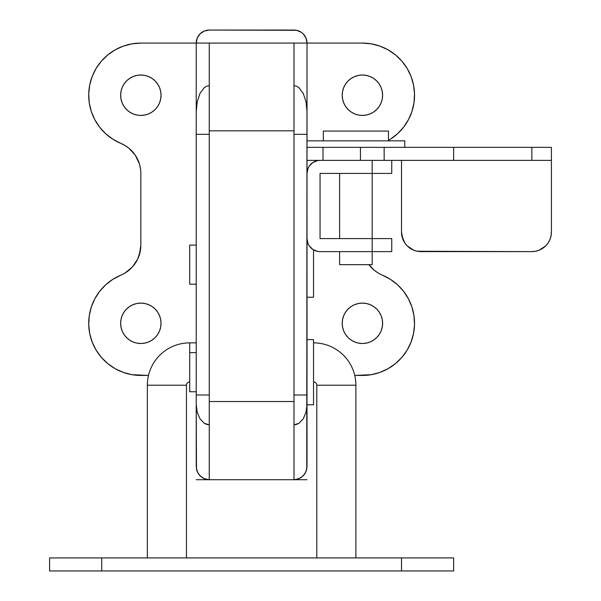 <?xml version="1.0" encoding="UTF-8"?>
<svg xmlns="http://www.w3.org/2000/svg" width="601" height="601" viewBox="0 0 601 601"><rect width="100%" height="100%" fill="white"/><g stroke="black" fill="none" stroke-linecap="round" stroke-linejoin="round"><path stroke-width="0.9" d="M373.634 78.423L376.692 80.932L373.634 78.423L370.141 76.552L366.355 75.403L362.411 75.02A20.201 20.201 0 0 1 382.612 95.221A20.201 20.201 0 0 1 362.411 115.422L366.355 115.031L370.141 113.882L373.634 112.019L376.692 109.502L379.208 106.445L376.692 109.502M370.141 304.647L373.634 306.51L370.141 304.647L366.355 303.497L362.411 303.107A20.201 20.201 0 0 1 382.612 323.308A20.201 20.201 0 0 1 362.411 343.509L358.466 343.126L362.411 343.509L366.355 343.126L362.411 343.509A20.201 20.201 0 0 1 342.209 323.308A20.201 20.201 0 0 1 362.411 303.107L358.466 303.497L354.68 304.647L351.187 306.51L348.122 309.027L345.613 312.084L348.122 309.027M155.126 80.932L157.635 83.997L155.126 80.932L152.061 78.423L148.567 76.552L144.781 75.403L140.837 75.02A20.201 20.201 0 0 1 161.038 95.221A20.201 20.201 0 0 1 140.837 115.422L144.781 115.031L148.567 113.882L152.061 112.019L155.126 109.502L157.635 106.445L155.126 109.502M157.635 312.084L159.498 315.578L157.635 312.084L155.126 309.027L152.061 306.51L148.567 304.647L144.781 303.497L140.837 303.107A20.201 20.201 0 0 1 161.038 323.308A20.201 20.201 0 0 1 140.837 343.509L136.893 343.126L140.837 343.509L144.781 343.126L140.837 343.509A20.201 20.201 0 0 1 120.636 323.308A20.201 20.201 0 0 1 140.837 303.107L136.893 303.497L133.106 304.647L129.613 306.51L126.548 309.027L124.039 312.084L126.548 309.027M307.013 43.084L293.987 43.084L293.987 85.68L296.526 86.176L298.967 87.663L303.197 93.313L306.022 101.772L307.013 111.748L306.022 101.772L303.197 93.313L298.967 87.663L296.526 86.176L293.987 85.68L293.987 394.992L307.013 394.992L293.987 394.992L293.987 479.711L307.013 479.711L293.987 479.711L298.967 478.719L303.197 475.894L306.022 471.665L307.013 466.677L307.013 404.548L306.022 412.309L303.197 418.889L298.967 423.284L293.987 424.824L296.526 424.434L298.967 423.284L303.197 418.889L306.022 412.309L307.013 404.548L307.013 134.323L293.987 134.323L307.013 134.323L307.013 43.084L362.411 43.084L307.013 43.084A13.034 13.034 0 0 0 293.987 30.05L209.261 30.05A13.034 13.034 0 0 0 196.226 43.084L293.987 43.084L209.261 43.084L209.261 85.68L206.721 86.176L204.272 87.663L200.05 93.313L197.226 101.772L196.226 111.748L196.226 43.084L196.226 134.323L209.261 134.323L196.226 134.323L196.226 111.748L197.226 101.772L200.05 93.313L204.272 87.663L206.721 86.176L209.261 85.68L209.261 394.992L196.226 394.992L196.226 134.323L196.226 404.548L197.226 412.309L200.05 418.889L204.272 423.284L209.261 424.824L206.721 424.434L204.272 423.284L200.05 418.889L197.226 412.309L196.226 404.548L196.226 394.992L209.261 394.992L209.261 479.711L204.272 478.719L209.261 479.711L204.272 478.719L200.05 475.894L204.272 478.719L200.05 475.894L197.226 471.665L200.05 475.894L197.226 471.665L196.482 469.223L197.226 471.665L196.226 466.684L196.226 404.548L196.482 469.223L198.428 473.919L202.026 477.517L206.721 479.463L209.261 479.711L196.226 479.711L293.987 479.711L209.261 479.711L209.261 401.528L293.987 401.528L293.987 479.711L296.526 479.463L301.221 477.517L304.82 473.919L306.765 469.223L307.013 43.084L293.987 43.084L293.987 401.528L209.261 401.528L209.261 130.83L293.987 130.83L209.261 130.83L209.261 43.084L140.837 43.084L196.226 43.084L197.226 38.096L200.05 33.866L204.272 31.042L209.261 30.05L296.526 30.298L301.221 32.244L303.197 33.866L306.022 38.096L307.013 43.084L306.765 40.537M92.216 76.41L89.714 84.996L92.216 76.41L96.137 68.379L101.381 61.137L107.782 54.901L115.159 49.845L123.288 46.127L131.927 43.85L140.837 43.084A52.137 52.137 0 0 0 120.786 143.346L125.053 145.502L120.786 143.346A32.582 32.582 0 0 1 140.837 173.419L140.837 245.11A32.582 32.582 0 0 1 120.786 275.183L112.86 279.315L120.786 275.183A52.137 52.137 0 0 0 140.837 375.445L148.5 375.445L131.927 374.678L123.288 372.402L115.159 368.683L107.782 363.628L101.381 357.385L107.782 363.628M91.307 111.501L94.823 119.719L99.683 127.224L94.823 119.719L91.307 111.501L89.256 102.801L88.723 93.876L89.714 84.996M105.753 133.783L112.86 139.207L120.786 143.346L112.86 139.207L105.753 133.783L99.683 127.224M140.484 249.881L137.719 259.016L139.44 254.546L140.837 245.11L140.837 173.419M105.753 284.746L99.683 291.305L105.753 284.746L112.86 279.315M94.823 298.802L91.307 307.028L94.823 298.802L99.683 291.305M92.216 342.119L96.137 350.15L92.216 342.119L89.714 333.532L88.723 324.653L89.256 315.728L91.307 307.028M157.635 83.997L159.498 87.491L157.635 83.997M159.498 102.951L157.635 106.445L159.498 102.951L160.647 99.157L161.038 95.221L160.647 91.277L159.498 87.491M133.106 113.882L129.613 112.019L126.548 109.502L129.613 112.019L133.106 113.882L136.893 115.031L140.837 115.422A20.201 20.201 0 0 1 120.636 95.221A20.201 20.201 0 0 1 140.837 75.02L136.893 75.403L133.106 76.552L129.613 78.423L126.548 80.932L129.613 78.423M124.039 106.445L122.176 102.951L121.026 99.157L122.176 102.951L124.039 106.445L126.548 109.502M121.026 91.277L122.176 87.491L121.026 91.277L120.636 95.221L121.026 99.157M124.039 83.997L126.548 80.932L124.039 83.997L122.176 87.491M157.635 334.532L155.126 337.597L152.061 340.106L155.126 337.597L157.635 334.532L159.498 331.038L160.647 327.252L161.038 323.308L160.647 319.371L159.498 315.578M129.613 340.106L126.548 337.597L124.039 334.532L122.176 331.038L121.026 327.252L122.176 331.038L124.039 334.532L126.548 337.597L129.613 340.106L133.106 341.977L136.893 343.126M121.026 319.371L122.176 315.578L124.039 312.084L122.176 315.578L121.026 319.371L120.636 323.308L121.026 327.252M411.031 342.119L413.533 333.532L411.031 342.119L407.11 350.15L401.866 357.385L395.466 363.628L388.088 368.683L379.96 372.402L371.32 374.678L354.748 375.445L362.411 375.445A52.137 52.137 0 0 0 382.461 275.183L390.387 279.315L382.461 275.183A32.582 32.582 0 0 1 368.924 264.658L374.28 270.262L378.194 273.027M411.94 307.028L408.425 298.802L403.564 291.305L408.425 298.802L411.94 307.028L413.991 315.728L414.525 324.653L413.533 333.532M390.387 139.207L397.494 133.783L390.365 139.229M408.425 119.719L411.94 111.501L408.425 119.719L403.564 127.224L397.494 133.783M411.031 76.41L407.11 68.379L411.031 76.41L413.533 84.996L414.525 93.876L413.991 102.801L411.94 111.501M373.634 306.51L376.692 309.027L373.634 306.51M379.208 312.084L381.072 315.578L382.221 319.371L381.072 315.578L379.208 312.084L376.692 309.027M382.221 327.252L381.072 331.038L382.221 327.252L382.612 323.308L382.221 319.371M379.208 334.532L376.692 337.597L373.634 340.106L376.692 337.597L379.208 334.532L381.072 331.038M354.68 341.977L351.187 340.106L354.68 341.977L358.466 343.126M348.122 337.597L345.613 334.532L343.749 331.038L345.613 334.532L348.122 337.597L351.187 340.106M343.749 315.578L345.613 312.084L343.749 315.578L342.593 319.371L342.209 323.308L342.593 327.252L343.749 331.038M376.692 80.932L379.208 83.997L381.072 87.491L382.221 91.277L381.072 87.491L379.208 83.997L376.692 80.932M382.221 99.157L381.072 102.951L379.208 106.445L381.072 102.951L382.221 99.157L382.612 95.221L382.221 91.277M345.613 106.445L343.749 102.951L345.613 106.445L348.122 109.502L351.187 112.019L354.68 113.882L358.466 115.031L362.411 115.422A20.201 20.201 0 0 1 342.209 95.221A20.201 20.201 0 0 1 362.411 75.02L358.466 75.403L354.68 76.552L351.187 78.423L348.122 80.932L351.187 78.423M343.749 87.491L345.613 83.997L348.122 80.932L345.613 83.997L343.749 87.491L342.593 91.277L342.209 95.221L342.593 99.157L343.749 102.951M298.967 31.042L296.526 30.298M206.721 30.298L204.272 31.042M198.428 35.842L197.226 38.096M298.967 478.719L293.987 479.711L298.967 478.719L303.197 475.894L298.967 478.719M306.022 471.665L303.197 475.894L306.022 471.665L307.013 466.677L306.022 471.665M101.381 357.385L96.137 350.15M125.053 273.027L132.423 266.957L137.719 259.016M140.484 168.648L139.44 163.975L135.368 155.343L128.96 148.267L125.053 145.502M144.781 343.126L148.567 341.977L152.061 340.106M388.479 140.371A52.137 52.137 0 0 0 362.411 43.084L371.32 43.85L379.96 46.127L388.088 49.845L395.466 54.901L401.866 61.137L407.11 68.379M390.387 279.315L397.494 284.746L403.564 291.305M366.355 343.126L370.141 341.977L373.634 340.106M384.152 160.384L384.152 147.35L551.402 147.35L531.847 147.35L531.847 160.384L551.402 160.384L551.402 147.35L551.402 160.384L453.65 160.384L531.847 160.384L531.847 147.35L453.65 147.35L453.65 160.384L391.739 160.384L453.65 160.384L453.65 147.35L384.152 147.35L384.152 160.384M360.457 147.35L360.457 160.384L360.457 147.35M307.013 147.35L323.015 147.35L323.015 160.384L307.013 160.384L323.015 160.384L323.015 147.35L307.013 147.35L404.773 147.35L404.773 140.837L307.013 140.837L404.773 140.837L404.773 147.35M551.402 232.076L551.402 160.384L551.402 232.076A19.548 19.548 0 0 1 531.847 251.624L535.664 251.248L539.33 250.136L545.67 245.899L548.104 242.932L549.907 239.551L551.027 235.885L551.402 232.076M401.889 235.885L404.804 242.932L407.238 245.899L413.578 250.136L417.244 251.248L531.847 251.624L421.061 251.624A19.548 19.548 0 0 1 401.513 232.076L403.001 239.551M401.513 160.384L401.513 232.076L401.513 160.384M407.238 245.899L410.198 248.326M413.578 250.136L417.244 251.248M542.711 248.326L545.67 245.899M549.907 239.551L551.027 235.885M308.012 243.578L309.214 245.832L312.813 249.43L317.508 251.376L320.048 251.624L391.739 251.624L391.739 238.589L320.048 238.589L320.048 173.419L391.739 173.419L391.739 160.384L320.048 160.384L372.184 160.384L372.184 173.419L320.048 173.419L320.048 238.589L372.184 238.589L372.184 251.624L391.739 251.624L391.739 238.589L372.184 238.589L372.184 251.624L320.048 251.624A13.034 13.034 0 0 1 307.013 238.589L308.012 243.578L307.269 241.136M317.508 160.64L312.813 162.586L309.214 166.176L308.012 168.43L307.013 173.419A13.034 13.034 0 0 1 320.048 160.384L317.508 160.64L320.048 160.384M309.214 245.832L310.251 247.184M372.184 160.384L372.184 173.419L391.739 173.419L391.739 160.384L372.184 160.384M388.479 140.837L388.479 131.063L323.308 131.063L323.308 140.837L323.308 131.063L388.479 131.063L388.479 140.837M372.184 264.658L372.184 251.624L372.184 264.658L339.603 264.658L372.184 264.658M372.184 238.589L372.184 173.419L372.184 238.589M339.603 173.419L339.603 238.589L339.603 173.419M339.603 251.624L339.603 264.658L339.603 251.624M403.834 147.35L307.952 147.35M189.713 284.205L196.226 284.205L189.713 284.205L189.713 245.11L189.713 284.205M196.226 245.11L189.713 245.11L196.226 245.11M307.013 297.24L313.534 297.24L313.534 249.881L313.534 297.24L307.013 297.24M189.713 391.739L196.226 391.739L189.713 391.739L189.713 352.637L189.713 391.739M196.226 352.637L189.713 352.637L196.226 352.637M307.013 404.773L313.534 404.773L313.534 339.603L307.013 339.603L313.534 339.603L313.534 404.773L307.013 404.773M316.795 385.218L355.89 385.218A42.363 42.363 0 0 0 313.534 342.863A42.363 42.363 0 0 1 355.89 385.218L316.795 385.218L316.795 557.916L316.795 385.218A3.26 3.26 0 0 0 313.534 381.958A3.26 3.26 0 0 1 316.795 385.218M189.713 352.637L189.713 342.863A42.363 42.363 0 0 0 147.35 385.218L186.453 385.218A3.26 3.26 0 0 1 189.713 381.958A3.26 3.26 0 0 0 186.453 385.218L147.35 385.218L147.35 557.916L147.35 385.218A42.363 42.363 0 0 1 189.713 342.863L189.713 352.637M355.89 557.916L355.89 385.218L355.89 557.916M186.453 557.916L186.453 385.218L186.453 557.916M401.513 557.916L453.635 557.916L401.513 557.916L401.513 570.95L453.635 570.95L101.734 570.95L401.513 570.95L401.513 557.916L49.598 557.916L49.598 570.95L101.734 570.95L101.734 557.916L401.513 557.916M49.613 557.916L101.734 557.916L101.734 570.95L49.613 570.95M189.713 342.863L196.226 342.863M453.65 557.916L453.65 570.95"/></g></svg>
